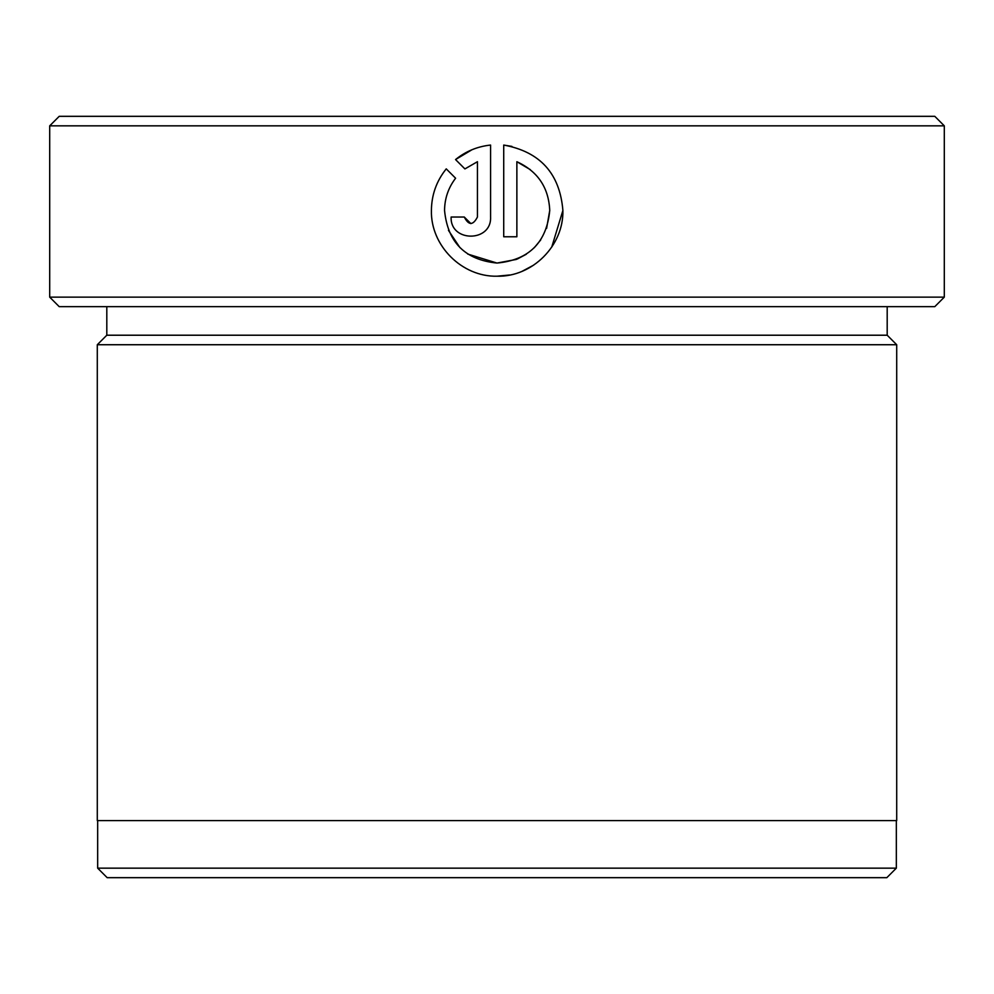 <?xml version="1.0" encoding="UTF-8"?>
<svg xmlns="http://www.w3.org/2000/svg" width="994" height="994" viewBox="0 0 994 994"><rect width="100%" height="100%" fill="white"/><g stroke="black" fill="none" stroke-linecap="round" stroke-linejoin="round"><path stroke-width="1.49" d="M551.732 247.121L562.89 210.467C563.76 245.68 532.262 277.164 497 276.208C461.875 277.015 430.526 245.555 431.408 210.467C430.526 245.593 461.912 277.003 497 276.208L509.897 274.965M516.346 259.434L497 263.062L467.739 254.066M459.936 247.63L448.456 230.347M431.408 210.467C431.558 194.899 436.503 181.032 446.244 168.868L455.6 178.224C448.344 187.729 444.666 198.489 444.554 210.467C447.66 242.35 465.142 259.881 497 263.062C529.032 260.018 546.613 242.486 549.744 210.467L546.588 228.421M540.711 239.939L534.25 247.755M526.311 254.24L517.178 259.099M522.235 271.238L533.616 265.162M511.947 146.416L503.722 145.062C540.127 151.747 559.846 173.552 562.89 210.467M944.3 297.144L934.782 306.661L59.218 306.661L49.7 297.144L944.3 297.144L944.3 125.84L49.7 125.84L49.7 297.144M886.822 877.677L107.178 877.677L97.66 868.16L896.339 868.16L886.822 877.677M49.7 125.84L59.218 116.323L934.782 116.323L944.3 125.84M106.805 306.661L106.805 335.214L887.195 335.214L896.712 344.732L97.288 344.732L97.288 820.584L896.712 820.584L896.712 344.732M549.744 210.467C548.7 187.568 537.742 171.316 516.868 161.711L516.868 236.771L503.722 236.771L503.722 145.062M477.431 217.04L477.431 161.711L464.906 168.918L455.55 159.562C465.739 151.312 477.418 146.478 490.576 145.062L490.576 217.04C491.757 242.499 449.947 242.499 451.127 217.04L464.285 217.04C468.659 225.526 473.032 225.526 477.431 217.04M464.906 168.918L477.431 161.711M471.976 149.734L455.55 159.562M451.127 217.04C449.922 242.474 491.732 242.524 490.576 217.04M470.883 223.613L464.285 217.04M516.868 161.711L530.274 169.614M896.339 820.584L896.339 868.16M887.195 335.214L887.195 306.661M106.805 335.214L97.288 344.732M97.66 820.584L97.66 868.16"/></g></svg>
